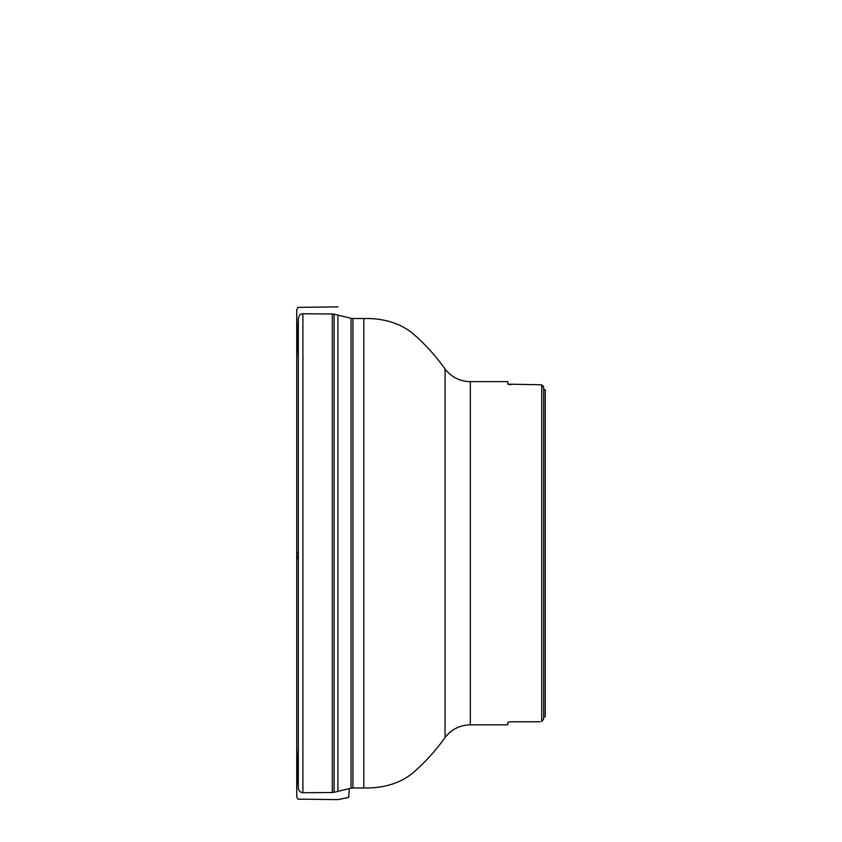 <?xml version="1.0" encoding="UTF-8"?>
<svg xmlns="http://www.w3.org/2000/svg" width="842" height="842" viewBox="0 0 842 842"><rect width="100%" height="100%" fill="white"/><g stroke="black" fill="none" stroke-linecap="round" stroke-linejoin="round"><path stroke-width="1.26" d="M543.69 387.488L543.69 719.015L541.722 721.447L541.722 385.057L540.143 384.741L541.722 385.057L543.69 387.488L543.69 389.509L543.648 387.025M543.153 385.983L542.153 385.194M543.69 719.015L543.69 716.995L543.69 719.015M298.321 788.007L298.321 318.497C300.447 312.182 301.499 314.719 302.899 313.792L302.899 792.711C300.11 792.375 298.584 790.806 298.321 788.007M507.8 722.331L510.947 721.752L507.8 722.331L507.8 724.846L470.32 724.846L470.32 381.647C459.921 381.405 451.512 377.195 445.071 369.028L445.071 737.476C451.512 729.298 459.921 725.099 470.32 724.846M540.143 721.752L510.947 721.752M510.947 384.741L507.8 384.163L540.143 384.741M507.8 384.163L507.8 381.647L470.32 381.647M545.269 716.637L543.69 716.995L545.269 716.637L545.269 389.857L543.69 389.509L545.269 389.857M298.321 552.647L298.321 560.119L296.731 554.004L296.731 788.754L298.321 748.285M352.914 787.965L363.807 787.965L363.807 318.529L352.914 318.529L352.914 787.965L351.061 788.186L351.061 318.308L334.116 314.203L334.116 792.29L332.306 792.511L332.306 313.982L302.899 313.792M337.916 791.375L337.916 315.129M298.321 552.636L296.731 552.92L296.731 554.004L296.731 309.782L297.921 307.372L337.916 306.877M332.306 792.511L302.899 792.711M351.061 788.186L334.116 792.29M332.306 313.982L334.116 314.203M352.914 318.529L351.061 318.308M363.807 787.965C376.132 788.333 397.382 786.449 414.053 771.946C425.705 761.673 436.051 750.18 445.071 737.476M363.807 318.529C376.132 318.16 397.382 320.055 414.053 334.558C425.705 344.831 436.051 356.313 445.071 369.028M349.262 788.628L348.704 797.406L337.916 799.626L297.921 799.132L296.731 796.711L296.731 317.739L298.321 358.239M296.731 552.92L296.731 796.206L296.731 552.92M296.731 794.017L296.731 310.298L296.731 794.017"/></g></svg>
